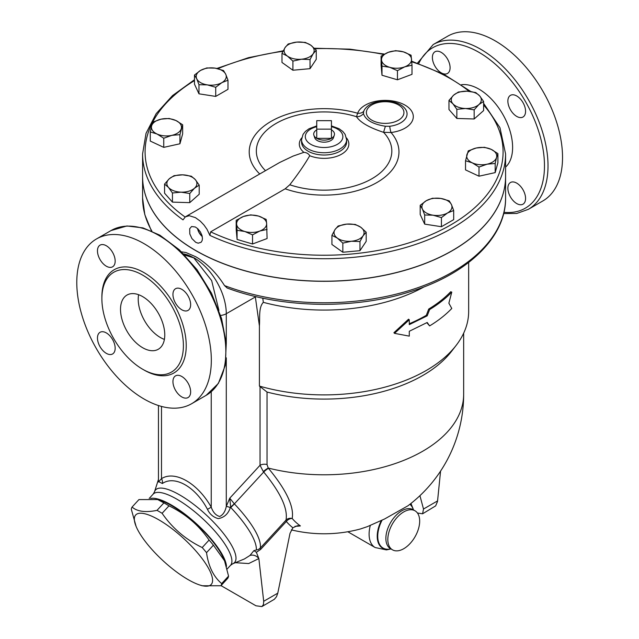 <?xml version="1.0" encoding="UTF-8"?>
<svg xmlns="http://www.w3.org/2000/svg" width="639" height="639" viewBox="0 0 639 639"><rect width="100%" height="100%" fill="white"/><g stroke="black" fill="none" stroke-linecap="round" stroke-linejoin="round"><path stroke-width="0.96" d="M194.48 79.739L172.53 95.578L156.164 113.662L146.027 133.359L142.585 153.935A181.5 104.788 0 0 0 183.026 219.872L185.374 216.845L189.256 215.718L195.422 217.627L200.303 221.158L203.961 225L207.02 229.321L209.872 235.376L210.654 231.837L285.162 188.817A74.875 43.228 0 0 0 374.813 183.689A74.875 43.228 0 0 0 391.028 132.521A28.14 16.247 0 0 0 413.233 115.491A28.14 16.247 0 0 0 387.13 100.427A28.14 16.247 0 0 0 357.632 113.247L356.522 116.705C360.268 122.432 369.286 127.632 383.568 132.321L385.381 126.25C372.793 124.206 365.476 119.98 363.439 113.582A7.508 6.861 -24.6 0 1 356.522 116.705A67.742 39.115 180 0 0 275.601 123.726A67.742 39.115 180 0 0 265.417 170.605M453.69 210.511L453.69 219.64L441.429 226.717L424.671 224.129L420.182 214.456L420.182 205.327L426.317 200.694L432.451 198.25L440.822 198.449L449.201 200.838L451.446 204.576L453.69 210.511L447.556 212.955A15.024 8.674 0 0 0 451.446 204.576A15.024 8.674 0 0 0 440.822 198.449A15.024 8.674 0 0 0 426.317 200.694A15.024 8.674 0 0 0 422.427 209.073A15.024 8.674 0 0 0 433.05 215.199A15.024 8.674 0 0 0 447.556 212.955L441.429 217.595L433.05 215.199L424.671 215L422.427 209.073L420.182 205.327M366.187 232.205L363.08 235.783A15.024 8.674 -0 0 0 360.723 227.22L366.187 232.205L366.187 241.334L359.973 250.68L342.839 252.245L331.921 244.465L331.921 235.336L335.028 229.569A15.024 8.674 -0 0 0 337.384 238.131A15.024 8.674 -0 0 0 351.402 241.246A15.024 8.674 -0 0 0 363.08 235.783L359.973 241.558L351.402 241.246L342.839 243.124L337.384 238.131L331.921 235.336M267.086 229.409L259.817 231.038A15.024 8.674 -0 0 0 266.631 223.315L267.086 238.539L252.541 243.986L237.085 239.441L236.182 229.441L236.182 220.319L243.451 216.493A15.024 8.674 -0 0 0 236.63 224.225A15.024 8.674 -0 0 0 244.817 231.494A15.024 8.674 -0 0 0 259.817 231.038L252.541 234.864L244.817 231.494L237.085 230.32L236.182 220.319M199.208 185.118L194.488 188.225L189.759 193.521L181.101 192.163A15.024 8.674 0 0 0 194.488 188.225A15.024 8.674 0 0 0 195.27 179.567L199.208 185.118L199.208 194.248L189.759 202.643L172.442 202.124L164.566 193.202L164.566 184.072L169.287 178.776A15.024 8.674 0 0 0 168.504 187.443A15.024 8.674 0 0 0 181.101 192.163L172.442 192.994L168.504 187.443L164.566 184.072M182.65 124.765L179.934 134.653L171.843 135.356L163.744 138.24L157.002 133.998A15.024 8.674 0 0 0 171.843 135.356A15.024 8.674 0 0 0 181.292 128.615A15.024 8.674 0 0 0 175.909 120.515A15.024 8.674 0 0 0 161.076 119.158A15.024 8.674 0 0 0 151.619 125.899L152.977 122.049L161.076 119.158L169.167 118.463L175.909 120.515L182.65 124.765L182.65 133.886L179.934 143.775L163.744 147.369L150.269 141.067L150.269 131.938L151.619 125.899A15.024 8.674 0 0 0 157.002 133.998L150.269 131.938M227.987 80.202L221.861 82.647L215.726 87.287L207.348 84.891L198.969 84.691L196.724 78.765A15.024 8.674 0 0 0 207.348 84.891A15.024 8.674 0 0 0 221.861 82.647A15.024 8.674 0 0 0 225.743 74.276A15.024 8.674 0 0 0 215.127 68.141A15.024 8.674 0 0 0 200.614 70.386L206.748 67.942L215.127 68.141L223.498 70.53L225.743 74.276L227.987 80.202L227.987 89.332L215.726 96.409L198.969 93.821L194.48 84.148L194.48 75.019L200.614 70.386A15.024 8.674 0 0 0 196.724 78.765L194.48 75.019M316.249 50.193L313.142 53.772A15.024 8.674 0 0 0 310.794 45.209A15.024 8.674 0 0 0 296.768 42.102L305.338 42.414L310.794 45.209L316.249 50.193L316.249 59.315L310.035 68.669L292.91 70.234L281.991 62.454L281.991 53.325L285.098 47.558L288.205 43.979L296.768 42.102A15.024 8.674 0 0 0 285.098 47.558A15.024 8.674 0 0 0 287.446 56.12L281.991 53.325M411.995 65.21L404.727 66.847A15.024 8.674 0 0 0 411.54 59.115A15.024 8.674 0 0 0 403.361 51.847L411.085 55.218L411.995 65.21L411.995 74.34L397.45 79.795L381.994 75.25L381.092 65.25L381.092 56.12L388.36 52.302L395.637 50.665L403.361 51.847A15.024 8.674 0 0 0 388.36 52.302A15.024 8.674 0 0 0 381.539 60.026L381.092 56.12M483.611 101.457L478.883 104.564A15.024 8.674 0 0 0 479.673 95.906L483.611 101.457L483.611 110.587L474.162 118.982L456.845 118.455L448.969 109.533L448.969 100.411L453.69 95.115L458.411 92.016L467.077 91.177L475.736 92.535L479.673 95.906A15.024 8.674 0 0 0 467.077 91.177A15.024 8.674 0 0 0 453.69 95.115A15.024 8.674 0 0 0 452.907 103.774L448.969 100.411M497.909 153.592L497.909 162.713L495.193 172.61L479.002 176.196L465.527 169.894L465.527 160.772L468.235 150.876L476.335 147.992L484.434 147.29L491.167 149.342L497.909 153.592L496.551 157.442A15.024 8.674 0 0 0 491.167 149.342A15.024 8.674 0 0 0 476.335 147.992A15.024 8.674 0 0 0 466.885 154.726A15.024 8.674 0 0 0 472.261 162.825A15.024 8.674 0 0 0 487.102 164.183A15.024 8.674 0 0 0 496.551 157.442L495.193 163.48L487.102 164.183L479.002 167.067L472.261 162.825L465.527 160.772M255.281 296.464L259.402 325.874C260.025 318.198 258.46 307.335 263.34 302.343A144.574 83.469 0 0 0 424.264 286.783M259.402 325.874L259.402 386.076A144.574 83.469 0 0 0 456.062 345.507A144.574 83.469 0 0 0 468.659 311.433L468.659 262.461M394.511 333.35L393.912 332.711L408.561 319.188L409.287 319.772L394.511 333.35L409.287 336.13L409.287 331.274L427.203 322.479L429.624 325.906C438.306 320.642 445.695 314.827 451.781 308.461L448.866 303.198L451.781 292.111C445.695 298.469 438.306 304.284 429.624 309.548L427.203 315.834L409.287 324.628L409.287 319.772M409.287 323.741A144.574 83.469 0 0 0 426.317 315.323L428.713 309.052A144.574 83.469 0 0 0 450.687 291.759L451.781 292.111M429.624 325.906L426.828 322.695M331.433 120.667L316.744 120.667L316.744 129.15L331.433 129.15L331.433 120.667M331.433 129.869A10.392 5.999 180 0 1 334.285 135.244A10.392 5.999 180 0 1 331.433 138.351L331.433 129.15M334.285 135.244L333.462 137.704A9.553 5.511 180 0 1 324.085 142.177A9.553 5.511 180 0 1 314.707 137.704L313.885 135.244A10.392 5.999 180 0 0 316.744 138.351A10.392 5.999 180 0 0 331.433 138.351L316.744 138.351L316.744 129.15M313.885 135.244A10.392 5.999 180 0 1 316.744 129.869M226.478 566.426A52.574 15.528 -137.4 0 0 195.167 522.606A52.574 15.528 -137.4 0 0 150.628 498.452M157.681 499.562L160.014 500.305A51.32 15.16 42.6 0 1 223.802 559.005L224.529 560.786L213.41 545.179A59.459 17.557 -137.4 0 0 209.081 540.075C198.865 525.25 185.494 513.836 168.992 505.832A59.459 17.557 -137.4 0 0 163.896 502.893L157.681 499.562L138.943 499.586L132.065 507.054C137.241 511.575 145.556 512.678 157.01 510.369A59.459 17.557 42.6 0 1 162.106 513.309C172.33 528.141 185.693 539.548 202.204 547.551A59.459 17.557 42.6 0 1 206.533 552.655C208.442 566.378 213.49 576.69 221.685 583.583A59.459 17.557 42.6 0 1 220.918 585.747L202.18 585.771L199.847 585.028A51.32 15.16 -137.4 0 0 205.894 563.965A51.32 15.16 -137.4 0 0 156.555 518.556A51.32 15.16 -137.4 0 0 136.067 526.32A51.32 15.16 -137.4 0 0 188.098 579.597A51.32 15.16 -137.4 0 0 199.847 585.028M220.918 585.747L227.796 578.271A59.459 17.557 -137.4 0 0 228.562 576.106L224.529 560.786M136.067 526.32L131.299 509.219A59.459 17.557 42.6 0 1 132.065 507.054M163.896 502.893L157.01 510.369M168.992 505.832L162.106 513.309M209.081 540.075L202.204 547.551M213.41 545.179L206.533 552.655M228.562 576.106L221.685 583.583M294.97 526.328A121.698 86.049 -105 0 0 300.386 525.913L297.343 525.737L292.87 527.766L290.01 533.373L277.781 593.16L263.699 601.291L258.859 558.558L256.359 552.288L253.923 550.602L249.921 555.499L244.425 558.949L232.716 563.782A53.636 15.839 -137.4 0 0 205.806 514.547A53.636 15.839 -137.4 0 0 154.518 491.806L158.448 479.458M253.923 550.602L258.34 549.532L260.265 548.102A6.262 1.845 -137.4 0 0 260.592 549.468L286.336 521.496A6.262 1.845 42.6 0 1 286 520.13L260.265 548.102A63.836 18.851 -137.4 0 0 234.377 503.891L229.752 498.188L230.735 507.51A62.774 18.539 42.6 0 1 256.327 549.915M158.448 481.534L162.37 483.515C174.774 474.945 195.774 486.974 207.475 509.363C209.696 514.139 213.282 517.223 218.226 518.62C224.241 517.55 228.275 513.86 230.328 507.566L230.479 507.23A12.516 2.572 139 0 0 234.273 503.772M263.699 601.291L263.444 604.574L261.878 606.579L255.935 605.772L221.03 585.628M261.878 606.579L274.371 599.278L276.495 596.706L277.781 593.16M419.927 495.672L423.505 509.027L422.587 513.796L435.646 505.888L437.507 501.503L440.567 471.103M422.587 513.796L417.443 513.005M291.336 529.883A139.566 139.566 0 0 0 360.556 528.932L367.337 526.648L384.63 518.964L407.898 505.816A139.566 139.566 0 0 0 463.658 394.215A139.566 80.578 0 0 1 268.236 468.06L267.03 464.537A6.262 3.61 -0 0 0 260.041 465.28L263.308 471.566A6.262 1.414 -37.8 0 1 268.236 468.06L268.428 468.291C286.336 489.969 294.252 506.703 292.191 518.485A126.059 72.782 120 0 0 300.386 525.913M268.428 468.291A6.262 1.19 -40.5 0 0 263.707 472.021C280.649 492.765 288.077 508.804 286 520.13A6.262 5.751 15.4 0 1 292.191 518.485A6.262 5.008 -40.7 0 0 286.336 521.496A131.714 76.041 120 0 0 292.87 527.766M428.713 309.052L429.624 309.548M426.317 315.323L427.203 315.834M505.585 176.468A181.5 104.788 180 0 1 505.585 176.524L505.585 197.986C506.08 237.301 467.365 274.235 409.823 291.815C353.583 309.771 281.08 308.278 227.172 288.013L224.537 285.601C216.517 272.933 206.924 263.316 195.75 256.75L185.949 252.533L181.516 251.846M474.162 109.86L465.504 108.502A15.024 8.674 0 0 0 478.883 104.564L474.162 109.86L474.162 118.982M456.845 109.333L452.907 103.774A15.024 8.674 0 0 0 465.504 108.502L456.845 109.333L456.845 118.455M389.726 67.303L381.994 66.121L381.539 60.026A15.024 8.674 0 0 0 389.726 67.303A15.024 8.674 0 0 0 404.727 66.847L397.45 70.665L389.726 67.303M301.472 59.227L292.91 61.104L287.446 56.12A15.024 8.674 0 0 0 301.472 59.227A15.024 8.674 0 0 0 313.142 53.772L310.035 59.539L301.472 59.227M174.016 175.677L182.674 174.838A15.024 8.674 0 0 0 169.287 178.776L174.016 175.677M191.333 176.196L195.27 179.567A15.024 8.674 0 0 0 182.674 174.838L191.333 176.196M258.452 216.046L266.175 219.409L266.631 223.315A15.024 8.674 -0 0 0 258.452 216.046A15.024 8.674 -0 0 0 243.451 216.493L250.728 214.864L258.452 216.046M346.705 224.113L355.268 224.425L360.723 227.22A15.024 8.674 -0 0 0 346.705 224.113A15.024 8.674 -0 0 0 335.028 229.569L338.135 225.99L346.705 224.113M381.994 75.25L381.994 66.121M397.45 79.795L397.45 70.665M292.91 70.234L292.91 61.104M310.035 68.669L310.035 59.539M215.726 96.409L215.726 87.287M198.969 93.821L198.969 84.691M179.934 143.775L179.934 134.653M163.744 147.369L163.744 138.24M189.759 202.643L189.759 193.521M172.442 202.124L172.442 192.994M252.541 243.986L252.541 234.864M359.973 250.68L359.973 241.558M495.193 172.61L495.193 163.48M479.002 176.196L479.002 167.067M237.085 239.441L237.085 230.32M342.839 252.245L342.839 243.124M441.429 226.717L441.429 217.595M424.671 224.129L424.671 215M505.585 176.524A181.5 104.788 180 0 1 393.544 273.332A181.5 104.788 180 0 1 195.75 250.616A181.5 104.788 180 0 1 142.585 176.524A181.5 104.788 180 0 1 142.585 176.468M363.439 113.582L363.743 111.266A7.508 5.999 20.3 0 1 357.632 113.247A74.875 43.228 0 0 0 269.315 122.416A74.875 43.228 0 0 0 259.666 173.92M404.455 107.927A21.902 12.644 180 0 1 389.726 126.274A7.508 1.278 -97 0 0 391.028 132.521L383.568 132.321A67.742 39.115 180 0 1 371.219 179.136A67.742 39.115 180 0 1 289.771 184.767L285.162 188.817M389.726 126.274L385.381 126.25M185.877 216.525L279.586 162.53L293.149 156.068L303.892 152.338C306.576 152.545 308.525 153.672 309.739 155.716C304.587 164.614 297.934 174.303 289.771 184.767M202.204 236.294A8.69 5.016 60 0 1 197.715 228.674M195.75 242.341L191.916 238.571L189.807 233.946L189.695 228.69L191.612 226.518L195.35 226.997L197.786 228.746L200.374 231.917L201.98 235.44L202.459 238.539L202.1 240.687L201.069 242.293L198.186 243.187L195.75 242.341M197.539 228.522A8.914 5.144 -120 0 0 202.251 236.518M209.872 235.376A181.5 104.788 0 0 0 402.227 248.515A181.5 104.788 0 0 0 505.585 153.935L505.585 176.42A181.5 104.788 180 0 1 393.544 273.228A181.5 104.788 180 0 1 195.75 250.52A181.5 104.788 180 0 1 183.026 242.357A181.5 104.788 180 0 1 142.585 176.42L142.585 153.935M403.744 548.709A22.533 13.012 -60 0 1 392.482 549.82A22.533 13.012 -60 0 1 389.031 531.768A22.533 13.012 -60 0 1 403.744 511.911A22.533 13.012 -60 0 1 415.015 510.801A22.533 13.012 -60 0 1 418.465 528.852A22.533 13.012 -60 0 1 403.744 548.709M226.286 343.391L226.286 313.725L255.36 296.943A6.262 4.106 172.1 0 1 255.856 296.6M263.34 302.343L262.765 298.141M263.308 471.566L263.707 472.021L234.377 503.891A12.516 2.588 136.4 0 1 230.735 507.51M259.402 386.076L267.03 392.05A139.566 80.578 0 0 0 451.493 351.41L456.062 345.507M230.328 507.566A6.262 1.142 22.4 0 0 226.286 506.392C225.232 511.567 223.035 514.922 219.68 516.472C215.854 515.425 213.043 512.326 211.237 507.174C197.755 483.188 174.902 470.088 161.491 478.667A6.262 5.112 -120.4 0 1 162.37 483.515M207.475 509.363L211.237 507.174L211.237 391.731M161.491 406.428L161.491 478.667L158.456 481.966M183.569 253.891A45.688 26.375 -120 0 1 193.801 257.876L184.759 255.105M218.913 310.418L211.661 280.601L193.801 257.876M461.534 84.699A47.566 27.461 60 0 1 478.978 89.14A47.566 27.461 60 0 1 509.171 128.295A47.566 27.461 60 0 1 505.585 167.098M495.265 40.896A95.131 54.922 60 0 1 557.416 124.733A95.131 54.922 60 0 1 542.831 200.958L528.317 209.344A95.131 54.922 -120 0 0 542.894 133.112A95.131 54.922 -120 0 0 480.752 49.283A95.131 54.922 -120 0 0 433.186 44.57L447.699 36.191A95.131 54.922 60 0 1 495.265 40.896M516.719 183.121A12.516 7.229 60 0 1 524.899 194.152A12.516 7.229 60 0 1 522.982 204.184A12.516 7.229 60 0 1 510.465 196.956A12.516 7.229 60 0 1 510.465 182.506A12.516 7.229 60 0 1 516.719 183.121M507.869 101.074A12.516 7.229 60 0 1 510.465 95.347A12.516 7.229 60 0 1 522.982 102.575A12.516 7.229 60 0 1 522.982 117.025A12.516 7.229 60 0 1 513.333 113.67A12.516 7.229 60 0 1 507.869 101.074M441.237 72.83A12.516 7.229 60 0 1 433.066 61.799A12.516 7.229 60 0 1 434.983 51.767A12.516 7.229 60 0 1 447.5 58.996A12.516 7.229 60 0 1 447.5 73.453A12.516 7.229 60 0 1 441.237 72.83M138.591 294.699A31.295 18.068 -120 0 0 160.341 337.488A31.295 18.068 -120 0 0 164.399 339.397M142.641 347.712A31.295 18.068 60 0 1 122.201 320.139A31.295 18.068 60 0 1 126.993 295.058A31.295 18.068 60 0 1 158.288 313.126A31.295 18.068 60 0 1 158.288 349.261A31.295 18.068 60 0 1 142.641 347.712M142.641 275.097A57.646 33.276 60 0 1 180.294 325.89A57.646 33.276 60 0 1 171.468 372.082A57.646 33.276 60 0 1 113.822 338.806A57.646 33.276 60 0 1 113.822 272.238A57.646 33.276 60 0 1 142.641 275.097M144.055 243.667A95.131 54.922 60 0 1 206.205 327.495A95.131 54.922 60 0 1 191.62 403.728A95.131 54.922 60 0 1 96.489 348.806A95.131 54.922 60 0 1 96.489 238.954A95.131 54.922 60 0 1 144.055 243.667M181.795 309.771A12.516 7.229 60 0 1 173.616 298.74A12.516 7.229 60 0 1 175.541 288.716A12.516 7.229 60 0 1 181.795 289.331A12.516 7.229 60 0 1 189.975 300.362A12.516 7.229 60 0 1 188.058 310.394A12.516 7.229 60 0 1 181.795 309.771M172.945 381.603A12.516 7.229 60 0 1 175.541 375.868A12.516 7.229 60 0 1 185.182 379.223A12.516 7.229 60 0 1 190.646 391.819A12.516 7.229 60 0 1 188.058 397.554A12.516 7.229 60 0 1 178.409 394.199A12.516 7.229 60 0 1 172.945 381.603M106.322 332.911A12.516 7.229 60 0 1 114.493 343.942A12.516 7.229 60 0 1 112.576 353.974A12.516 7.229 60 0 1 106.322 353.351A12.516 7.229 60 0 1 98.142 342.32A12.516 7.229 60 0 1 100.059 332.288A12.516 7.229 60 0 1 106.322 332.911M115.172 261.087A12.516 7.229 60 0 1 112.576 266.814A12.516 7.229 60 0 1 102.927 263.46A12.516 7.229 60 0 1 97.463 250.863A12.516 7.229 60 0 1 100.059 245.136A12.516 7.229 60 0 1 109.708 248.491A12.516 7.229 60 0 1 115.172 261.087M185.126 217.028A179 103.342 180 0 1 194.48 80.61M217.899 68.7A179 103.342 180 0 1 282.957 51.312M314.819 48.684A179 103.342 180 0 1 383.791 54.467M411.764 61.791A179 103.342 180 0 1 469.098 91.305M483.611 105.012A179 103.342 180 0 1 436.309 232.404A179 103.342 180 0 1 210.654 231.837M235.336 562.695L248.691 563.55L258.859 558.558A7.948 6.853 47 0 0 249.921 555.499M256.359 552.288L260.592 549.468M437.579 500.904L423.505 509.027M220.615 315.434A10.639 6.142 180 0 0 226.286 313.725A45.688 26.375 -120 0 0 193.976 257.773M363.743 111.266A21.902 12.644 180 0 1 365.859 107.927M309.739 155.716A24.777 14.306 0 0 0 340.028 155.005A24.777 14.306 0 0 0 346.45 137.904M301.728 137.904A24.777 14.306 0 0 0 303.892 152.338M371.882 120.212A18.779 10.839 180 0 1 366.794 110.283A18.779 10.839 180 0 1 392.506 102.567A18.779 10.839 180 0 1 400.725 118.606A18.779 10.839 180 0 1 371.882 120.212M346.618 139.725L346.618 142.026A22.533 13.012 180 0 1 334.437 153.576A22.533 13.012 180 0 1 311.065 152.633A22.533 13.012 180 0 1 308.158 151.219A22.533 13.012 180 0 1 301.56 142.026L301.56 139.725A22.533 13.012 0 0 0 308.158 148.927A22.533 13.012 0 0 0 332.711 151.747A22.533 13.012 0 0 0 346.618 139.725L345.124 134.382L342.823 131.474L339.061 128.711L331.433 125.899M331.433 126.69A18.779 10.839 180 0 1 339.652 142.729A18.779 10.839 180 0 1 310.81 144.326A18.779 10.839 180 0 1 316.744 126.69M410.11 504.115A26.047 15.04 -60 0 1 413.441 509.89M390.932 548.909A26.047 15.04 -60 0 1 381.323 520.513M370.316 525.402A29.218 16.87 120 0 0 375.149 547.535L347.816 531.752M382.09 520.162A25.696 14.833 120 0 0 390.844 548.869M413.361 509.842A25.696 14.833 120 0 0 409.879 504.299M391.555 549.189A22.533 13.012 -60 0 1 390.541 548.701A22.533 13.012 -60 0 1 387.082 530.642A22.533 13.012 -60 0 1 401.803 510.793A22.533 13.012 -60 0 1 413.074 509.674L412.978 509.626M505.585 197.986A181.5 104.788 180 0 1 410.326 290.186A181.5 104.788 180 0 1 224.537 285.601M151.906 231.126A181.5 104.788 180 0 1 142.585 197.986L144.821 214.696L151.427 230.919M267.03 464.537L267.03 392.05M260.041 386.922L260.041 465.28L229.752 498.188L226.286 506.392L226.286 357.832M154.518 491.806L153.128 494.155A52.574 15.528 42.6 0 1 202.331 518.333A52.574 15.528 42.6 0 1 230.495 565.355L227.164 568.982M143.344 369.622A59.643 34.434 -120 0 0 186.229 346.106A59.643 34.434 -120 0 0 144.055 272.645A59.643 34.434 -120 0 0 101.889 297.822M418.721 63.557A92.631 53.476 60 0 1 478.978 52.35A92.631 53.476 60 0 1 543.23 150.373A92.631 53.476 60 0 1 503.947 212.308M158.576 235.288A95.131 54.922 60 0 1 220.719 319.117A95.131 54.922 60 0 1 206.141 395.349L218.378 383.416L225.224 365.524L226.278 343.287L221.565 318.526L211.533 293.277L197.044 269.69L179.311 249.753L159.822 235.16L142.96 227.891L126.921 225.966L111.01 230.575A95.131 54.922 60 0 1 158.576 235.288M505.585 153.935L499.978 127.736L483.611 103.326M470.799 91.505L444.105 74.444L411.716 61.192M384.462 54.091L349.908 49.163L314.364 48.237M283.221 50.793L248.499 57.67L216.869 68.461M365.859 107.935C373.935 98.765 396.388 98.773 404.463 107.935M316.744 125.899L309.012 128.766L305.394 131.434L303.054 134.366L301.56 139.725M410.965 503.444L413.505 509.93M390.996 548.949L386.419 549.899L375.149 547.535M392.482 549.82L390.453 548.645M413.074 509.674L415.015 510.793M463.658 394.215L463.658 333.207M232.716 563.782L230.495 565.355M153.128 494.155L149.183 498.444M158.448 481.854L158.448 405.525M142.585 176.524L142.585 197.986M191.62 403.728L206.141 395.349M96.489 238.954L111.01 230.575M433.186 44.57L417.483 63.125M503.652 213.562L516.751 213.466L528.317 209.344"/></g></svg>
